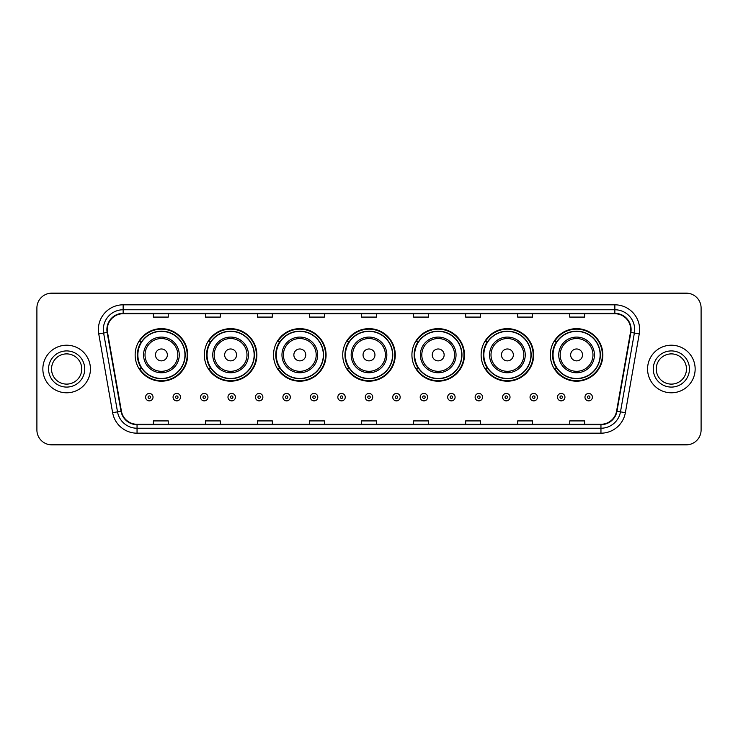 <?xml version="1.0" encoding="UTF-8"?>
<svg xmlns="http://www.w3.org/2000/svg" width="738" height="738" viewBox="0 0 738 738"><rect width="100%" height="100%" fill="white"/><g stroke="black" fill="none" stroke-linecap="round" stroke-linejoin="round"><path stroke-width="1.11" d="M550.317 354.923A26.273 26.273 0 0 0 576.59 381.195A26.273 26.273 0 0 0 602.854 354.923A26.273 26.273 0 0 0 576.59 328.65A26.273 26.273 0 0 0 550.317 354.923M481.121 354.923A26.273 26.273 0 0 0 507.393 381.195A26.273 26.273 0 0 0 533.666 354.923A26.273 26.273 0 0 0 507.393 328.65A26.273 26.273 0 0 0 481.121 354.923M411.924 354.923A26.273 26.273 0 0 0 438.197 381.195A26.273 26.273 0 0 0 464.47 354.923A26.273 26.273 0 0 0 438.197 328.65A26.273 26.273 0 0 0 411.924 354.923M342.727 354.923A26.273 26.273 0 0 0 369 381.195A26.273 26.273 0 0 0 395.273 354.923A26.273 26.273 0 0 0 369 328.65A26.273 26.273 0 0 0 342.727 354.923M273.53 354.923A26.273 26.273 0 0 0 299.803 381.195A26.273 26.273 0 0 0 326.076 354.923A26.273 26.273 0 0 0 299.803 328.65A26.273 26.273 0 0 0 273.53 354.923M204.334 354.923A26.273 26.273 0 0 0 230.607 381.195A26.273 26.273 0 0 0 256.879 354.923A26.273 26.273 0 0 0 230.607 328.65A26.273 26.273 0 0 0 204.334 354.923M135.146 354.923A26.273 26.273 0 0 0 161.41 381.195A26.273 26.273 0 0 0 187.683 354.923A26.273 26.273 0 0 0 161.41 328.65A26.273 26.273 0 0 0 135.146 354.923M141.447 368.308A24.04 24.04 0 0 1 141.447 341.537M210.634 368.308A24.04 24.04 0 0 1 210.634 341.537M279.831 368.308A24.04 24.04 0 0 1 279.831 341.537M349.028 368.308A24.04 24.04 0 0 1 349.028 341.537M418.225 368.308A24.04 24.04 0 0 1 418.225 341.537M487.421 368.308A24.04 24.04 0 0 1 487.421 341.537M556.618 368.308A24.04 24.04 0 0 1 556.618 341.537M36.9 308.032L36.9 429.968A14.871 14.871 0 0 0 51.771 444.839L686.229 444.839A14.871 14.871 0 0 0 701.1 429.968L701.1 308.032A14.871 14.871 0 0 0 686.229 293.161L51.771 293.161A14.871 14.871 0 0 0 36.9 308.032L36.9 429.968M42.85 369A23.791 23.791 0 0 0 66.641 392.791A23.791 23.791 0 0 0 90.433 369A23.791 23.791 0 0 0 66.641 345.209A23.791 23.791 0 0 0 42.85 369A23.791 23.791 0 0 0 66.641 392.791A23.791 23.791 0 0 0 90.433 369A23.791 23.791 0 0 0 66.641 345.209A23.791 23.791 0 0 0 42.85 369M647.567 369A23.791 23.791 0 0 0 671.359 392.791A23.791 23.791 0 0 0 695.15 369A23.791 23.791 0 0 0 671.359 345.209A23.791 23.791 0 0 0 647.567 369A23.791 23.791 0 0 0 671.359 392.791A23.791 23.791 0 0 0 695.15 369A23.791 23.791 0 0 0 671.359 345.209A23.791 23.791 0 0 0 647.567 369M107.287 329.591A15.858 15.858 0 0 1 123.145 313.733L614.855 313.733A15.858 15.858 0 0 1 630.473 332.349L616.581 411.158A15.858 15.858 0 0 1 600.953 424.267L137.047 424.267A15.858 15.858 0 0 1 121.419 411.158L107.527 332.349A15.858 15.858 0 0 1 107.287 329.591M106.89 329.591A16.254 16.254 0 0 0 107.139 332.414L121.032 411.232A16.254 16.254 0 0 0 137.047 424.664L600.953 424.664A16.254 16.254 0 0 0 616.968 411.232L630.861 332.414A16.254 16.254 0 0 0 614.855 313.336L123.145 313.336A16.254 16.254 0 0 0 106.89 329.591M98.744 333.899A24.788 24.788 0 0 1 123.145 304.812L614.855 304.812A24.788 24.788 0 0 1 639.256 333.899L625.363 412.708A24.788 24.788 0 0 1 600.953 433.188L137.047 433.188A24.788 24.788 0 0 1 112.637 412.708L98.744 333.899L103.624 333.041A19.825 19.825 0 0 1 123.145 309.766L614.855 309.766A19.825 19.825 0 0 1 634.376 333.041L620.483 411.85A19.825 19.825 0 0 1 600.953 428.234L137.047 428.234A19.825 19.825 0 0 1 117.517 411.85L103.624 333.041A19.825 19.825 0 0 1 103.32 329.591M686.229 293.161L51.771 293.161M51.771 444.839L686.229 444.839M701.1 429.968L701.1 308.032M361.565 313.733L361.565 317.091L376.435 317.091L376.435 313.733M309.517 313.733L309.517 317.091L324.388 317.091L324.388 313.733M257.47 313.733L257.47 317.091L272.34 317.091L272.34 313.733M205.432 313.733L205.432 317.091L220.302 317.091L220.302 313.733M153.384 313.733L153.384 317.091L168.255 317.091L168.255 313.733M413.612 313.733L413.612 317.091L428.483 317.091L428.483 313.733M465.66 313.733L465.66 317.091L480.53 317.091L480.53 313.733M517.698 313.733L517.698 317.091L532.568 317.091L532.568 313.733M569.745 313.733L569.745 317.091L584.616 317.091L584.616 313.733M376.435 424.267L376.435 420.909L361.565 420.909L361.565 424.267M324.388 424.267L324.388 420.909L309.517 420.909L309.517 424.267M272.34 424.267L272.34 420.909L257.47 420.909L257.47 424.267M220.302 424.267L220.302 420.909L205.432 420.909L205.432 424.267M168.255 424.267L168.255 420.909L153.384 420.909L153.384 424.267M428.483 424.267L428.483 420.909L413.612 420.909L413.612 424.267M480.53 424.267L480.53 420.909L465.66 420.909L465.66 424.267M532.568 424.267L532.568 420.909L517.698 420.909L517.698 424.267M584.616 424.267L584.616 420.909L569.745 420.909L569.745 424.267M81.752 369A15.111 15.111 0 0 0 66.641 353.889A15.111 15.111 0 0 0 51.531 369A15.111 15.111 0 0 0 66.641 384.111A15.111 15.111 0 0 0 81.752 369A15.111 15.111 0 0 1 66.641 384.111A15.111 15.111 0 0 1 51.531 369M167.36 354.923A5.95 5.95 0 0 0 161.41 348.973A5.95 5.95 0 0 0 155.469 354.923A5.95 5.95 0 0 0 161.41 360.873A5.95 5.95 0 0 0 167.36 354.923M179.26 354.923A17.841 17.841 0 0 0 161.41 337.081A17.841 17.841 0 0 0 143.569 354.923A17.841 17.841 0 0 0 161.41 372.764A17.841 17.841 0 0 0 179.26 354.923A17.841 17.841 0 0 1 161.41 372.764A17.841 17.841 0 0 1 143.569 354.923M184.961 354.923A23.542 23.542 0 0 0 161.41 331.38A23.542 23.542 0 0 0 137.868 354.923A23.542 23.542 0 0 0 161.41 378.465A23.542 23.542 0 0 0 184.961 354.923M187.184 354.923A25.775 25.775 0 0 1 139.381 368.308L141.77 368.308A23.764 23.764 0 0 0 185.183 354.978A23.764 23.764 0 0 0 141.77 341.537L139.381 341.537A25.775 25.775 0 0 1 187.184 354.923M236.557 354.923A5.95 5.95 0 0 0 230.607 348.973A5.95 5.95 0 0 0 224.656 354.923A5.95 5.95 0 0 0 230.607 360.873A5.95 5.95 0 0 0 236.557 354.923M248.457 354.923A17.841 17.841 0 0 0 230.607 337.081A17.841 17.841 0 0 0 212.765 354.923A17.841 17.841 0 0 0 230.607 372.764A17.841 17.841 0 0 0 248.457 354.923A17.841 17.841 0 0 1 230.607 372.764A17.841 17.841 0 0 1 212.765 354.923M254.149 354.923A23.542 23.542 0 0 0 230.607 331.38A23.542 23.542 0 0 0 207.064 354.923A23.542 23.542 0 0 0 230.607 378.465A23.542 23.542 0 0 0 254.149 354.923M256.381 354.923A25.775 25.775 0 0 1 208.577 368.308L210.967 368.308A23.764 23.764 0 0 0 254.37 354.978A23.764 23.764 0 0 0 210.967 341.537L208.577 341.537A25.775 25.775 0 0 1 256.381 354.923M305.753 354.923A5.95 5.95 0 0 0 299.803 348.973A5.95 5.95 0 0 0 293.853 354.923A5.95 5.95 0 0 0 299.803 360.873A5.95 5.95 0 0 0 305.753 354.923M317.644 354.923A17.841 17.841 0 0 0 299.803 337.081A17.841 17.841 0 0 0 281.962 354.923A17.841 17.841 0 0 0 299.803 372.764A17.841 17.841 0 0 0 317.644 354.923A17.841 17.841 0 0 1 299.803 372.764A17.841 17.841 0 0 1 281.962 354.923M323.345 354.923A23.542 23.542 0 0 0 299.803 331.38A23.542 23.542 0 0 0 276.261 354.923A23.542 23.542 0 0 0 299.803 378.465A23.542 23.542 0 0 0 323.345 354.923M325.578 354.923A25.775 25.775 0 0 1 277.774 368.308L280.163 368.308A23.764 23.764 0 0 0 323.567 354.978A23.764 23.764 0 0 0 280.163 341.537L277.774 341.537A25.775 25.775 0 0 1 325.578 354.923M374.95 354.923A5.95 5.95 0 0 0 369 348.973A5.95 5.95 0 0 0 363.05 354.923A5.95 5.95 0 0 0 369 360.873A5.95 5.95 0 0 0 374.95 354.923M386.841 354.923A17.841 17.841 0 0 0 369 337.081A17.841 17.841 0 0 0 351.159 354.923A17.841 17.841 0 0 0 369 372.764A17.841 17.841 0 0 0 386.841 354.923A17.841 17.841 0 0 1 369 372.764A17.841 17.841 0 0 1 351.159 354.923M392.542 354.923A23.542 23.542 0 0 0 369 331.38A23.542 23.542 0 0 0 345.458 354.923A23.542 23.542 0 0 0 369 378.465A23.542 23.542 0 0 0 392.542 354.923M394.775 354.923A25.775 25.775 0 0 1 346.971 368.308L349.36 368.308A23.764 23.764 0 0 0 392.764 354.978A23.764 23.764 0 0 0 349.36 341.537L346.971 341.537A25.775 25.775 0 0 1 394.775 354.923M444.147 354.923A5.95 5.95 0 0 0 438.197 348.973A5.95 5.95 0 0 0 432.247 354.923A5.95 5.95 0 0 0 438.197 360.873A5.95 5.95 0 0 0 444.147 354.923M456.038 354.923A17.841 17.841 0 0 0 438.197 337.081A17.841 17.841 0 0 0 420.356 354.923A17.841 17.841 0 0 0 438.197 372.764A17.841 17.841 0 0 0 456.038 354.923A17.841 17.841 0 0 1 438.197 372.764A17.841 17.841 0 0 1 420.356 354.923M461.739 354.923A23.542 23.542 0 0 0 438.197 331.38A23.542 23.542 0 0 0 414.655 354.923A23.542 23.542 0 0 0 438.197 378.465A23.542 23.542 0 0 0 461.739 354.923M463.971 354.923A25.775 25.775 0 0 1 416.167 368.308L418.557 368.308A23.764 23.764 0 0 0 461.96 354.978A23.764 23.764 0 0 0 418.557 341.537L416.167 341.537A25.775 25.775 0 0 1 463.971 354.923M513.344 354.923A5.95 5.95 0 0 0 507.393 348.973A5.95 5.95 0 0 0 501.443 354.923A5.95 5.95 0 0 0 507.393 360.873A5.95 5.95 0 0 0 513.344 354.923M525.235 354.923A17.841 17.841 0 0 0 507.393 337.081A17.841 17.841 0 0 0 489.543 354.923A17.841 17.841 0 0 0 507.393 372.764A17.841 17.841 0 0 0 525.235 354.923A17.841 17.841 0 0 1 507.393 372.764A17.841 17.841 0 0 1 489.543 354.923M530.936 354.923A23.542 23.542 0 0 0 507.393 331.38A23.542 23.542 0 0 0 483.851 354.923A23.542 23.542 0 0 0 507.393 378.465A23.542 23.542 0 0 0 530.936 354.923M533.168 354.923A25.775 25.775 0 0 1 485.364 368.308L487.753 368.308A23.764 23.764 0 0 0 531.157 354.978A23.764 23.764 0 0 0 487.753 341.537L485.364 341.537A25.775 25.775 0 0 1 533.168 354.923M582.531 354.923A5.95 5.95 0 0 0 576.59 348.973A5.95 5.95 0 0 0 570.64 354.923A5.95 5.95 0 0 0 576.59 360.873A5.95 5.95 0 0 0 582.531 354.923M594.431 354.923A17.841 17.841 0 0 0 576.59 337.081A17.841 17.841 0 0 0 558.74 354.923A17.841 17.841 0 0 0 576.59 372.764A17.841 17.841 0 0 0 594.431 354.923A17.841 17.841 0 0 1 576.59 372.764A17.841 17.841 0 0 1 558.74 354.923M600.132 354.923A23.542 23.542 0 0 0 576.59 331.38A23.542 23.542 0 0 0 553.039 354.923A23.542 23.542 0 0 0 576.59 378.465A23.542 23.542 0 0 0 600.132 354.923M602.365 354.923A25.775 25.775 0 0 1 554.561 368.308L556.95 368.308A23.764 23.764 0 0 0 600.354 354.978A23.764 23.764 0 0 0 556.95 341.537L554.561 341.537A25.775 25.775 0 0 1 602.365 354.923M686.469 369A15.111 15.111 0 0 0 671.359 353.889A15.111 15.111 0 0 0 656.248 369A15.111 15.111 0 0 0 671.359 384.111A15.111 15.111 0 0 0 686.469 369A15.111 15.111 0 0 1 671.359 384.111A15.111 15.111 0 0 1 656.248 369M145.598 397.155A3.718 3.718 0 0 1 149.316 393.437A3.718 3.718 0 0 1 153.034 397.155A3.718 3.718 0 0 1 149.316 400.872A3.718 3.718 0 0 1 145.598 397.155A3.718 3.718 0 0 0 149.316 400.872A3.718 3.718 0 0 0 153.034 397.155M173.061 397.155A3.718 3.718 0 0 1 176.779 393.437A3.718 3.718 0 0 1 180.496 397.155A3.718 3.718 0 0 1 176.779 400.872A3.718 3.718 0 0 1 173.061 397.155A3.718 3.718 0 0 0 176.779 400.872A3.718 3.718 0 0 0 180.496 397.155M200.524 397.155A3.718 3.718 0 0 1 204.242 393.437A3.718 3.718 0 0 1 207.959 397.155A3.718 3.718 0 0 1 204.242 400.872A3.718 3.718 0 0 1 200.524 397.155A3.718 3.718 0 0 0 204.242 400.872A3.718 3.718 0 0 0 207.959 397.155M227.977 397.155A3.718 3.718 0 0 1 231.695 393.437A3.718 3.718 0 0 1 235.413 397.155A3.718 3.718 0 0 1 231.695 400.872A3.718 3.718 0 0 1 227.977 397.155A3.718 3.718 0 0 0 231.695 400.872A3.718 3.718 0 0 0 235.413 397.155M255.44 397.155A3.718 3.718 0 0 1 259.158 393.437A3.718 3.718 0 0 1 262.876 397.155A3.718 3.718 0 0 1 259.158 400.872A3.718 3.718 0 0 1 255.44 397.155A3.718 3.718 0 0 0 259.158 400.872A3.718 3.718 0 0 0 262.876 397.155M282.903 397.155A3.718 3.718 0 0 1 286.621 393.437A3.718 3.718 0 0 1 290.338 397.155A3.718 3.718 0 0 1 286.621 400.872A3.718 3.718 0 0 1 282.903 397.155A3.718 3.718 0 0 0 286.621 400.872A3.718 3.718 0 0 0 290.338 397.155M310.366 397.155A3.718 3.718 0 0 1 314.084 393.437A3.718 3.718 0 0 1 317.801 397.155A3.718 3.718 0 0 1 314.084 400.872A3.718 3.718 0 0 1 310.366 397.155A3.718 3.718 0 0 0 314.084 400.872A3.718 3.718 0 0 0 317.801 397.155M337.82 397.155A3.718 3.718 0 0 1 341.537 393.437A3.718 3.718 0 0 1 345.255 397.155A3.718 3.718 0 0 1 341.537 400.872A3.718 3.718 0 0 1 337.82 397.155A3.718 3.718 0 0 0 341.537 400.872A3.718 3.718 0 0 0 345.255 397.155M365.282 397.155A3.718 3.718 0 0 1 369 393.437A3.718 3.718 0 0 1 372.718 397.155A3.718 3.718 0 0 1 369 400.872A3.718 3.718 0 0 1 365.282 397.155A3.718 3.718 0 0 0 369 400.872A3.718 3.718 0 0 0 372.718 397.155M392.745 397.155A3.718 3.718 0 0 1 396.463 393.437A3.718 3.718 0 0 1 400.18 397.155A3.718 3.718 0 0 1 396.463 400.872A3.718 3.718 0 0 1 392.745 397.155A3.718 3.718 0 0 0 396.463 400.872A3.718 3.718 0 0 0 400.18 397.155M420.199 397.155A3.718 3.718 0 0 1 423.916 393.437A3.718 3.718 0 0 1 427.634 397.155A3.718 3.718 0 0 1 423.916 400.872A3.718 3.718 0 0 1 420.199 397.155A3.718 3.718 0 0 0 423.916 400.872A3.718 3.718 0 0 0 427.634 397.155M447.662 397.155A3.718 3.718 0 0 1 451.379 393.437A3.718 3.718 0 0 1 455.097 397.155A3.718 3.718 0 0 1 451.379 400.872A3.718 3.718 0 0 1 447.662 397.155A3.718 3.718 0 0 0 451.379 400.872A3.718 3.718 0 0 0 455.097 397.155M475.124 397.155A3.718 3.718 0 0 1 478.842 393.437A3.718 3.718 0 0 1 482.56 397.155A3.718 3.718 0 0 1 478.842 400.872A3.718 3.718 0 0 1 475.124 397.155A3.718 3.718 0 0 0 478.842 400.872A3.718 3.718 0 0 0 482.56 397.155M502.587 397.155A3.718 3.718 0 0 1 506.305 393.437A3.718 3.718 0 0 1 510.023 397.155A3.718 3.718 0 0 1 506.305 400.872A3.718 3.718 0 0 1 502.587 397.155A3.718 3.718 0 0 0 506.305 400.872A3.718 3.718 0 0 0 510.023 397.155M530.041 397.155A3.718 3.718 0 0 1 533.759 393.437A3.718 3.718 0 0 1 537.476 397.155A3.718 3.718 0 0 1 533.759 400.872A3.718 3.718 0 0 1 530.041 397.155A3.718 3.718 0 0 0 533.759 400.872A3.718 3.718 0 0 0 537.476 397.155M557.504 397.155A3.718 3.718 0 0 1 561.221 393.437A3.718 3.718 0 0 1 564.939 397.155A3.718 3.718 0 0 1 561.221 400.872A3.718 3.718 0 0 1 557.504 397.155A3.718 3.718 0 0 0 561.221 400.872A3.718 3.718 0 0 0 564.939 397.155M584.966 397.155A3.718 3.718 0 0 1 588.684 393.437A3.718 3.718 0 0 1 592.402 397.155A3.718 3.718 0 0 1 588.684 400.872A3.718 3.718 0 0 1 584.966 397.155A3.718 3.718 0 0 0 588.684 400.872A3.718 3.718 0 0 0 592.402 397.155M614.855 304.812L614.855 313.336M103.624 333.041L107.139 332.414M137.047 433.188L137.047 424.664M600.953 424.664L600.953 433.188M616.968 411.232L625.363 412.708M112.637 412.708L121.032 411.232M630.861 332.414L639.256 333.899M123.145 304.812L123.145 313.336M84.722 369A18.081 18.081 0 0 0 66.641 350.919A18.081 18.081 0 0 0 48.56 369A18.081 18.081 0 0 0 66.641 387.081A18.081 18.081 0 0 0 84.722 369M177.803 354.923A16.393 16.393 0 0 0 161.41 338.53A16.393 16.393 0 0 0 145.017 354.923A16.393 16.393 0 0 0 161.41 371.315A16.393 16.393 0 0 0 177.803 354.923M246.999 354.923A16.393 16.393 0 0 0 230.607 338.53A16.393 16.393 0 0 0 214.214 354.923A16.393 16.393 0 0 0 230.607 371.315A16.393 16.393 0 0 0 246.999 354.923M316.196 354.923A16.393 16.393 0 0 0 299.803 338.53A16.393 16.393 0 0 0 283.41 354.923A16.393 16.393 0 0 0 299.803 371.315A16.393 16.393 0 0 0 316.196 354.923M385.393 354.923A16.393 16.393 0 0 0 369 338.53A16.393 16.393 0 0 0 352.607 354.923A16.393 16.393 0 0 0 369 371.315A16.393 16.393 0 0 0 385.393 354.923M454.59 354.923A16.393 16.393 0 0 0 438.197 338.53A16.393 16.393 0 0 0 421.804 354.923A16.393 16.393 0 0 0 438.197 371.315A16.393 16.393 0 0 0 454.59 354.923M523.786 354.923A16.393 16.393 0 0 0 507.393 338.53A16.393 16.393 0 0 0 491.001 354.923A16.393 16.393 0 0 0 507.393 371.315A16.393 16.393 0 0 0 523.786 354.923M592.983 354.923A16.393 16.393 0 0 0 576.59 338.53A16.393 16.393 0 0 0 560.197 354.923A16.393 16.393 0 0 0 576.59 371.315A16.393 16.393 0 0 0 592.983 354.923M689.44 369A18.081 18.081 0 0 0 671.359 350.919A18.081 18.081 0 0 0 653.278 369A18.081 18.081 0 0 0 671.359 387.081A18.081 18.081 0 0 0 689.44 369M150.561 397.155A1.236 1.236 0 0 0 149.316 395.919A1.236 1.236 0 0 0 148.08 397.155A1.236 1.236 0 0 0 149.316 398.391A1.236 1.236 0 0 0 150.561 397.155M178.015 397.155A1.236 1.236 0 0 0 176.779 395.919A1.236 1.236 0 0 0 175.543 397.155A1.236 1.236 0 0 0 176.779 398.391A1.236 1.236 0 0 0 178.015 397.155M205.478 397.155A1.236 1.236 0 0 0 204.242 395.919A1.236 1.236 0 0 0 202.996 397.155A1.236 1.236 0 0 0 204.242 398.391A1.236 1.236 0 0 0 205.478 397.155M232.94 397.155A1.236 1.236 0 0 0 231.695 395.919A1.236 1.236 0 0 0 230.459 397.155A1.236 1.236 0 0 0 231.695 398.391A1.236 1.236 0 0 0 232.94 397.155M260.394 397.155A1.236 1.236 0 0 0 259.158 395.919A1.236 1.236 0 0 0 257.922 397.155A1.236 1.236 0 0 0 259.158 398.391A1.236 1.236 0 0 0 260.394 397.155M287.857 397.155A1.236 1.236 0 0 0 286.621 395.919A1.236 1.236 0 0 0 285.385 397.155A1.236 1.236 0 0 0 286.621 398.391A1.236 1.236 0 0 0 287.857 397.155M315.32 397.155A1.236 1.236 0 0 0 314.084 395.919A1.236 1.236 0 0 0 312.838 397.155A1.236 1.236 0 0 0 314.084 398.391A1.236 1.236 0 0 0 315.32 397.155M342.783 397.155A1.236 1.236 0 0 0 341.537 395.919A1.236 1.236 0 0 0 340.301 397.155A1.236 1.236 0 0 0 341.537 398.391A1.236 1.236 0 0 0 342.783 397.155M370.236 397.155A1.236 1.236 0 0 0 369 395.919A1.236 1.236 0 0 0 367.764 397.155A1.236 1.236 0 0 0 369 398.391A1.236 1.236 0 0 0 370.236 397.155M397.699 397.155A1.236 1.236 0 0 0 396.463 395.919A1.236 1.236 0 0 0 395.217 397.155A1.236 1.236 0 0 0 396.463 398.391A1.236 1.236 0 0 0 397.699 397.155M425.162 397.155A1.236 1.236 0 0 0 423.916 395.919A1.236 1.236 0 0 0 422.68 397.155A1.236 1.236 0 0 0 423.916 398.391A1.236 1.236 0 0 0 425.162 397.155M452.615 397.155A1.236 1.236 0 0 0 451.379 395.919A1.236 1.236 0 0 0 450.143 397.155A1.236 1.236 0 0 0 451.379 398.391A1.236 1.236 0 0 0 452.615 397.155M480.078 397.155A1.236 1.236 0 0 0 478.842 395.919A1.236 1.236 0 0 0 477.606 397.155A1.236 1.236 0 0 0 478.842 398.391A1.236 1.236 0 0 0 480.078 397.155M507.541 397.155A1.236 1.236 0 0 0 506.305 395.919A1.236 1.236 0 0 0 505.06 397.155A1.236 1.236 0 0 0 506.305 398.391A1.236 1.236 0 0 0 507.541 397.155M535.004 397.155A1.236 1.236 0 0 0 533.759 395.919A1.236 1.236 0 0 0 532.522 397.155A1.236 1.236 0 0 0 533.759 398.391A1.236 1.236 0 0 0 535.004 397.155M562.457 397.155A1.236 1.236 0 0 0 561.221 395.919A1.236 1.236 0 0 0 559.985 397.155A1.236 1.236 0 0 0 561.221 398.391A1.236 1.236 0 0 0 562.457 397.155M589.92 397.155A1.236 1.236 0 0 0 588.684 395.919A1.236 1.236 0 0 0 587.439 397.155A1.236 1.236 0 0 0 588.684 398.391A1.236 1.236 0 0 0 589.92 397.155"/></g></svg>
